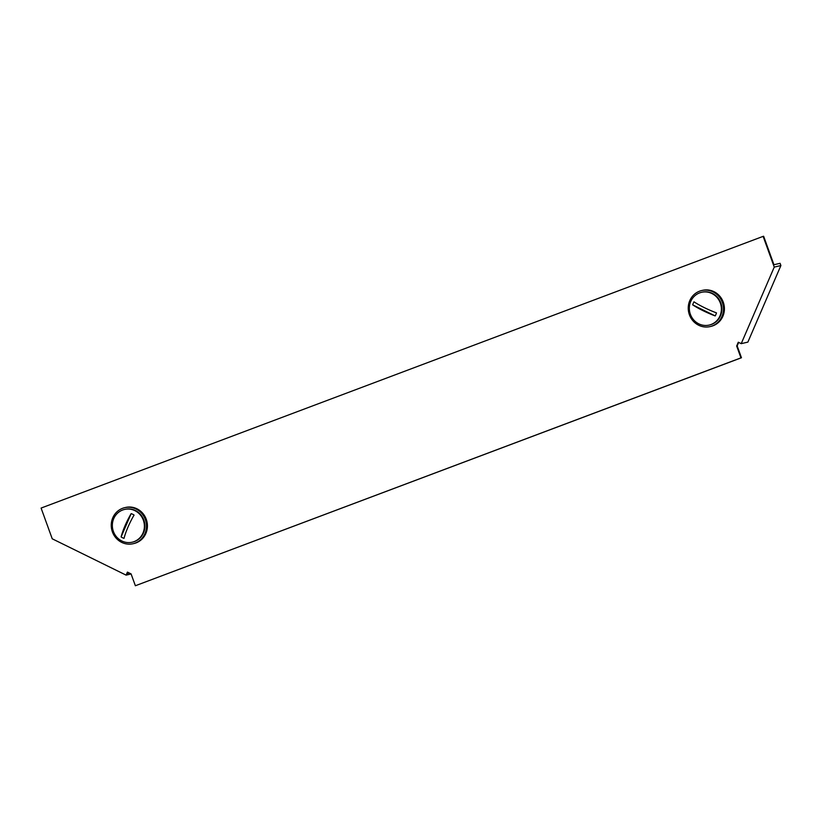 <?xml version="1.0" encoding="UTF-8"?>
<svg xmlns="http://www.w3.org/2000/svg" width="822" height="822" viewBox="0 0 822 822"><rect width="100%" height="100%" fill="white"/><g stroke="black" fill="none" stroke-linecap="round" stroke-linejoin="round"><path stroke-width="1.23" d="M763.124 236.366L774.252 267.099L741.218 343.658L738.3 342.219L736.656 346.011L740.951 357.868L135.373 585.747L131.078 573.9L127.42 572.102L126.115 575.133L52.228 538.8L41.1 508.068L763.124 236.366L763.638 236.253L773.954 264.735L780.088 263.307L780.9 265.537L774.252 267.099M738.68 342.404L737.17 345.898L741.465 357.745L135.373 585.747M127.8 572.287L127.287 573.489L129.301 573.016M736.656 346.011L737.17 345.898M740.951 357.868L741.465 357.745M131.109 573.962L126.115 575.133M780.9 265.537L747.876 342.106L741.218 343.658M144.97 533.612A18.505 17.581 76.8 0 1 133.082 543.722A18.505 17.581 76.8 0 1 115.347 537.208A18.505 17.581 76.8 0 1 112.778 517.788A18.505 17.581 76.8 0 1 124.667 507.677A18.505 17.581 76.8 0 1 142.401 514.192A18.505 17.581 76.8 0 1 144.97 533.612M124.667 507.677L125.581 507.462A18.505 17.581 76.8 0 1 143.326 513.976A18.505 17.581 76.8 0 1 145.895 533.396A18.505 17.581 76.8 0 1 134.007 543.506L133.082 543.722M121.831 540.979A16.82 15.978 76.8 0 1 112.409 523.933A16.82 15.978 76.8 0 1 124.543 509.435A16.82 15.978 76.8 0 1 134.911 510.657A16.82 15.978 76.8 0 1 144.333 527.693A16.82 15.978 76.8 0 1 132.198 542.201A16.82 15.978 76.8 0 1 121.831 540.979M124.543 509.435L125.047 509.311A16.82 15.978 76.8 0 1 135.414 510.534A16.82 15.978 76.8 0 1 144.836 527.58A16.82 15.978 76.8 0 1 132.702 542.078L132.198 542.201M122.529 537.742A13.029 12.381 -103.2 0 0 124.04 538.359A26.869 6.617 116.2 0 1 134.078 515.065A13.029 12.381 -103.2 0 0 132.661 514.253A13.029 12.381 -103.2 0 0 131.16 513.627L121.111 536.92A13.029 12.381 -103.2 0 0 122.529 537.742M121.111 536.92A26.869 6.617 -63.8 0 1 131.16 513.627M720 315.884A16.82 15.978 76.8 0 1 709.191 325.07A16.82 15.978 76.8 0 1 693.059 319.152A16.82 15.978 76.8 0 1 690.727 301.499A16.82 15.978 76.8 0 1 701.536 292.303A16.82 15.978 76.8 0 1 717.668 298.232A16.82 15.978 76.8 0 1 720 315.884M701.536 292.303L702.039 292.19A16.82 15.978 76.8 0 1 718.171 298.109A16.82 15.978 76.8 0 1 720.504 315.761A16.82 15.978 76.8 0 1 709.694 324.957L709.191 325.07M715.921 314.446A13.029 12.381 -103.2 0 0 716.486 312.884A26.869 5.158 23.3 0 1 694.004 301.828A13.029 12.381 -103.2 0 0 693.254 303.297A13.029 12.381 -103.2 0 0 692.699 304.859L715.181 315.915A13.029 12.381 -103.2 0 0 715.921 314.446M715.181 315.915A26.869 5.158 -156.7 0 1 692.699 304.859M713.064 291.892A18.505 17.581 76.8 0 1 723.432 310.644A18.505 17.581 76.8 0 1 710.085 326.591A18.505 17.581 76.8 0 1 698.679 325.245A18.505 17.581 76.8 0 1 688.312 306.503A18.505 17.581 76.8 0 1 701.659 290.546A18.505 17.581 76.8 0 1 713.064 291.892M701.659 290.546L702.584 290.33A18.505 17.581 76.8 0 1 713.989 291.676A18.505 17.581 76.8 0 1 724.346 310.428A18.505 17.581 76.8 0 1 710.999 326.375L710.085 326.591"/></g></svg>
